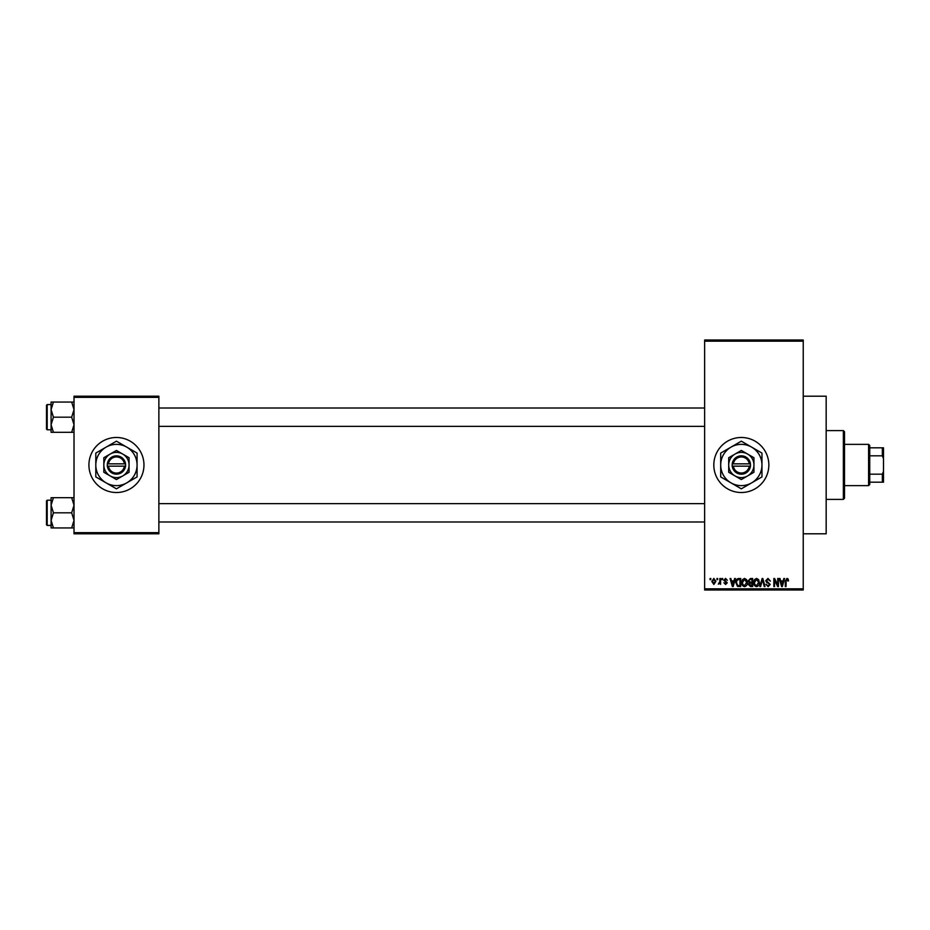<?xml version="1.0" encoding="UTF-8"?>
<svg xmlns="http://www.w3.org/2000/svg" width="930" height="930" viewBox="0 0 930 930"><rect width="100%" height="100%" fill="white"/><g stroke="black" fill="none" stroke-linecap="round" stroke-linejoin="round"><path stroke-width="1.4" d="M741.326 437.484A27.516 27.516 0 0 0 713.81 465A27.516 27.516 0 0 0 741.326 492.516A27.516 27.516 0 0 0 768.843 465A27.516 27.516 0 0 0 741.326 437.484M803.241 396.203L826.165 396.203L826.165 533.797L803.241 533.797M116.436 437.484A27.516 27.516 0 0 0 88.92 465A27.516 27.516 0 0 0 116.436 492.516A27.516 27.516 0 0 0 143.964 465A27.516 27.516 0 0 0 116.436 437.484M716.937 579.657L716.937 578.507L717.658 578.507L717.658 579.657L716.937 579.657M719.855 581.541L719.855 578.507L720.587 578.507L720.587 584.354L719.855 583.412L718.286 584.145L719.855 581.541M721.936 579.657L721.936 578.507L722.668 578.507L722.668 579.657L721.936 579.657M723.819 580.297L725.574 578.402L727.353 580.285L725.528 579.239L724.54 580.146L727.248 582.784L725.609 584.447L723.912 582.784L725.586 583.622L726.528 582.912L723.819 580.297M733.991 580.913L734.619 578.507L735.386 578.507L733.165 586.539L732.398 586.539L730.062 578.507L730.829 578.507L731.468 580.913L733.991 580.913M744.558 578.402L746.651 579.669L747.371 582.413C747.534 584.691 746.592 586.098 744.546 586.644C742.547 586.121 741.617 584.738 741.745 582.517L742.466 579.634L744.558 578.402M756.543 578.402L758.636 579.669L759.357 582.413C759.519 584.691 758.578 586.098 756.543 586.644C754.544 586.121 753.602 584.738 753.73 582.517L754.451 579.634L756.543 578.402M786.966 578.402L788.105 578.972L788.547 580.913L787.815 581.018L786.931 579.344L786.141 579.948L786.036 586.539L785.315 586.539L785.315 581.087L786.966 578.402M704.638 588.83L803.241 588.83L803.241 589.98L704.638 589.98L704.638 340.02L803.241 340.02L803.241 341.171L704.638 341.171M803.241 588.83L803.241 341.171M783.188 580.913L783.816 578.507L784.583 578.507L782.363 586.539L781.595 586.539L779.27 578.507L780.026 578.507L780.665 580.913L783.188 580.913M777.701 584.935L777.701 578.507L778.433 578.507L778.433 586.539L777.654 586.539L774.574 580.099L774.574 586.539L773.841 586.539L773.841 578.507L774.632 578.507L777.701 584.935M765.716 580.739L767.994 578.402L770.4 581.122L767.924 579.344L766.448 580.715L770.203 584.447L768.122 586.644L765.925 584.249L768.099 585.702L769.47 584.412L769.238 583.598L766.82 582.645L765.716 580.739M759.845 586.539L762.135 578.507L762.844 578.507L765.006 586.539L764.251 586.539L762.542 579.448L760.612 586.539L759.845 586.539M748.208 580.866L750.429 578.507L752.684 578.507L752.684 586.539L750.417 586.539L748.418 584.517L749.196 582.831L748.208 580.866M735.804 582.564C735.607 580.285 736.525 578.937 738.56 578.507L740.698 578.507L740.698 586.539L737.502 586.388L735.804 582.564M711.822 581.494L713.856 578.402L715.891 581.424L713.856 584.447L711.822 581.494M710.055 579.657L710.055 578.507L710.787 578.507L710.787 579.657L710.055 579.657M74.016 396.203L158.867 396.203L158.867 397.354L74.016 397.354L74.016 396.203M158.867 532.646L158.867 533.797L74.016 533.797L74.016 532.646L158.867 532.646L158.867 397.354M74.016 532.646L74.016 397.354M782.258 584.18L782.944 581.843L780.909 581.843L781.921 585.702L782.258 584.18M756.532 585.702L758.624 582.401L756.543 579.344L754.463 582.54L754.765 584.354L756.532 585.702M751.952 585.598L751.952 583.203L749.824 583.273L749.138 584.389L751.952 585.598M751.952 582.261L751.952 579.448L749.65 579.553L748.929 580.866L750.522 582.261L751.952 582.261M744.546 585.702L746.639 582.401L744.558 579.344L742.466 582.54L742.779 584.354L744.546 585.702M739.966 585.598L739.966 579.448L738.653 579.448L736.816 580.622L736.525 582.575L737.641 585.435L739.966 585.598M733.061 584.18L733.747 581.843L731.712 581.843L732.724 585.702L733.061 584.18M713.88 583.622L715.158 581.436L713.845 579.239L712.554 581.436L713.88 583.622M843.371 499.398L843.371 430.602L844.521 431.752L844.521 498.248L843.371 499.398L826.165 499.398M843.371 430.602L826.165 430.602M51.092 505.246L51.092 520.382L53.429 512.814L51.092 505.246L53.429 497.678L51.092 497.678L51.092 505.246M47.186 525.427L46.5 524.741L46.5 500.886L47.186 500.201L47.186 525.427L51.092 525.427M74.016 497.678L71.68 497.678L74.016 505.246L71.68 512.814L53.429 512.814M71.68 497.678L53.429 497.678M71.68 512.814L74.016 520.382L71.68 527.949L53.429 527.949L51.092 520.382L51.092 527.949L53.429 527.949M71.68 527.949L74.016 527.949M868.597 444.366L869.736 445.505L869.736 484.495L868.597 485.634L868.597 444.366L844.521 444.366M869.736 447.807L883.5 447.807L883.5 482.193L882.349 482.193L882.349 474.172L883.5 471.382M869.736 474.172L882.349 474.172M883.5 458.618L882.349 455.828L882.349 447.807M869.736 455.828L882.349 455.828M869.736 482.193L882.349 482.193M74.016 402.051L71.68 402.051L74.016 409.619L71.68 417.186L74.016 424.754L71.68 432.322L53.429 432.322L51.092 424.754L53.429 417.186L51.092 409.619L53.429 402.051L51.092 402.051L51.092 432.322L53.429 432.322M46.5 429.114L46.5 405.259L47.186 404.573L47.186 429.8L46.5 429.114M71.68 402.051L53.429 402.051M71.68 417.186L53.429 417.186M71.68 432.322L74.016 432.322M47.186 500.201L51.092 500.201L51.092 497.678M733.386 466.151L750.498 466.151L750.429 463.849A9.172 9.172 0 0 0 732.224 463.849L732.154 466.151L733.386 466.151A8.021 8.021 0 0 0 749.266 466.151M732.224 466.151A9.172 9.172 0 0 0 750.429 466.151M753.939 457.723L741.326 450.434L728.713 457.723L728.713 472.277L735.014 475.928L741.326 479.566L753.939 472.277L753.939 457.723L747.627 454.073A12.613 12.613 0 0 0 728.713 465L728.713 472.277M728.713 457.723L728.713 465A12.613 12.613 0 0 0 747.627 475.928A12.613 12.613 0 0 0 747.627 454.073M751.649 482.868A20.634 20.634 0 0 0 751.649 447.132A20.634 20.634 0 0 0 720.692 465A20.634 20.634 0 0 0 751.649 482.868L761.961 476.916L761.961 453.084L741.326 441.169L720.692 453.084L720.692 476.916L741.326 488.831L751.649 482.868M750.429 463.849L732.224 463.849M749.266 463.849A8.021 8.021 0 0 0 733.386 463.849M108.496 466.151L125.608 466.151L125.538 463.849A9.172 9.172 0 0 0 107.345 463.849L107.264 466.151L108.496 466.151A8.021 8.021 0 0 0 124.388 466.151M107.345 466.151A9.172 9.172 0 0 0 125.538 466.151M129.049 457.723L116.436 450.434L103.835 457.723L103.835 472.277L116.436 479.566L129.049 472.277L129.049 457.723L122.748 454.073A12.613 12.613 0 0 0 103.835 465L103.835 472.277M103.835 457.723L103.835 465A12.613 12.613 0 0 0 122.748 475.928A12.613 12.613 0 0 0 122.748 454.073M126.759 482.868A20.634 20.634 0 0 0 126.759 447.132A20.634 20.634 0 0 0 95.802 465A20.634 20.634 0 0 0 126.759 482.868L137.082 476.916L137.082 453.084L116.436 441.169L95.802 453.084L95.802 476.916L116.436 488.831L126.759 482.868M125.538 463.849L107.345 463.849M124.388 463.849A8.021 8.021 0 0 0 108.496 463.849M704.638 521.986L158.867 521.986M704.638 503.642L158.867 503.642M158.867 408.014L704.638 408.014M158.867 426.359L704.638 426.359M868.597 485.634L844.521 485.634M47.186 429.8L51.092 429.8M47.186 404.573L51.092 404.573"/></g></svg>
